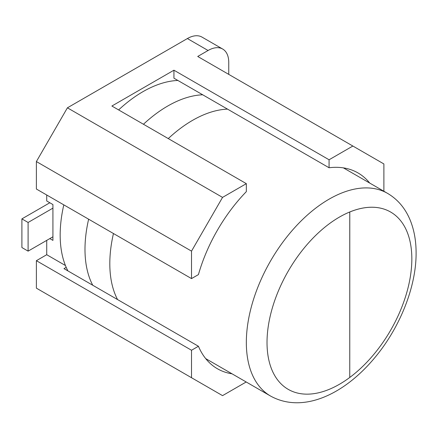 <?xml version="1.0" encoding="UTF-8"?>
<svg xmlns="http://www.w3.org/2000/svg" width="438" height="438" viewBox="0 0 438 438"><rect width="100%" height="100%" fill="white"/><g stroke="black" fill="none" stroke-linecap="round" stroke-linejoin="round"><path stroke-width="0.66" d="M92.741 285.242A117.012 67.556 -60 0 1 84.988 249.337A117.012 67.556 -60 0 1 88.635 219.197M143.45 124.255A117.012 67.556 -60 0 1 202.701 94.789M390.63 212.036L390.608 212.025A102.388 59.114 120 0 0 390.608 212.025A102.388 59.114 120 0 0 349.759 211.981L349.759 377.463A102.388 59.114 120 0 0 408.139 287.421A102.388 59.114 120 0 0 390.63 212.036A102.388 59.114 120 0 0 349.781 211.992L349.759 377.463A102.388 59.114 120 0 1 267.021 342.489A102.388 59.114 120 0 1 349.759 211.981M67.923 270.914A117.012 67.556 -60 0 1 60.17 235.009A117.012 67.556 -60 0 1 63.811 204.869M118.627 109.922A117.012 67.556 -60 0 1 177.877 80.461M117.565 299.576A117.012 67.556 -60 0 1 113.951 291.128A117.012 67.556 -60 0 1 109.812 263.671A117.012 67.556 -60 0 1 113.453 233.531M168.269 138.583A117.012 67.556 -60 0 1 218.398 110.217A117.012 67.556 -60 0 1 227.525 109.122M46.724 195.003L46.724 200.971L52.927 204.557L52.927 240.385L49.822 238.59M36.381 260.687L36.381 288.155L191.521 377.72L191.521 350.252L36.381 260.687L46.724 254.713L46.724 240.385M36.381 161.562L36.381 189.03L191.521 278.595L191.521 251.127L36.381 161.562L67.408 107.819L222.548 197.39L246.337 183.653L246.337 191.636A119.941 69.248 -60 0 0 198.43 274.604L191.521 278.595M383.891 191.253L383.891 163.949L197.724 56.469L208.066 50.496L187.382 38.555L67.408 107.819M187.382 38.555A29.253 16.89 -60 0 1 202.006 37.104L222.696 49.045A29.253 16.89 120 0 0 208.066 50.496M65.437 265.521L46.724 254.713M66.204 267.35L63.981 268.636L198.43 346.261L191.521 350.252M173.935 70.2L173.935 78.183L329.075 167.754L329.075 159.771L173.935 70.2L111.882 106.029L246.337 183.653M191.521 377.72L222.548 395.634L246.194 381.985M232.02 373.8A119.941 69.248 -60 0 1 217.396 368.736A119.941 69.248 -60 0 1 198.43 346.261M222.548 197.39L191.521 251.127M352.864 146.035L329.075 159.771M369.716 183.073A119.941 69.248 120 0 0 358.016 172.939A119.941 69.248 120 0 0 329.075 167.754M222.696 49.045A29.253 16.89 120 0 1 228.751 62.437L228.751 74.378M52.927 236.799L28.103 251.133L28.103 222.471L21.9 218.885L49.822 202.761M28.103 251.133L21.9 247.547L21.9 218.885M52.927 208.138L28.103 222.471M246.337 342.489A117.012 67.556 -60 0 1 297.413 224.732A117.012 67.556 -60 0 1 387.581 193.382C397.857 199.449 405.435 208.483 410.313 220.473C414.184 230.131 416.111 240.949 416.1 252.923C416.314 286.589 399.998 327.542 374.961 357.479C344.115 394.737 302.74 413.811 270.569 396.056A117.012 67.556 -60 0 1 246.337 342.489M387.581 193.382L343.392 167.869M270.569 396.056L205.69 358.602"/></g></svg>
